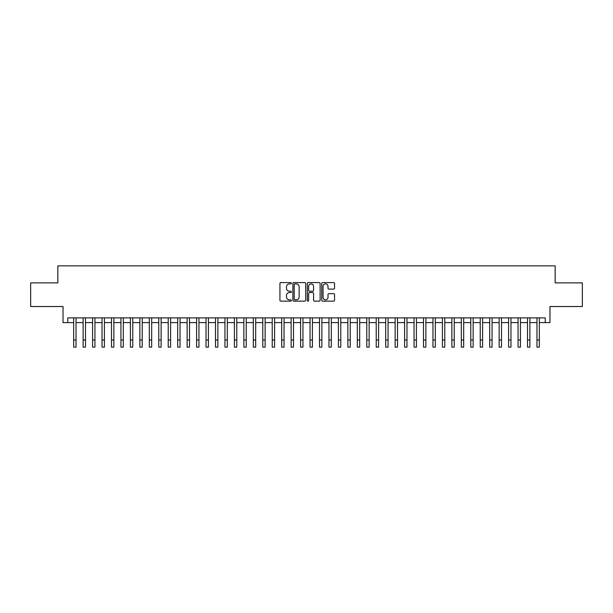 <?xml version="1.0" encoding="UTF-8"?>
<svg xmlns="http://www.w3.org/2000/svg" width="613" height="613" viewBox="0 0 613 613"><rect width="100%" height="100%" fill="white"/><g stroke="black" fill="none" stroke-linecap="round" stroke-linejoin="round"><path stroke-width="0.92" d="M291.374 283.237A0.651 0.651 0 0 0 290.723 282.585L280.861 282.585A0.927 0.927 0 0 0 279.934 283.512L279.934 300.224A0.927 0.927 0 0 0 280.861 301.152L290.723 301.152A0.651 0.651 0 0 0 291.374 300.5A0.651 0.651 0 0 0 290.723 299.849L289.443 299.849A2.973 2.973 0 0 1 286.478 296.884L286.478 295.489A2.973 2.973 0 0 1 289.443 292.516L290.723 292.516A0.651 0.651 0 0 0 291.374 291.865A0.651 0.651 0 0 0 290.723 291.221L289.443 291.221A2.973 2.973 0 0 1 286.478 288.248L286.478 286.853A2.973 2.973 0 0 1 289.443 283.888L290.723 283.888A0.651 0.651 0 0 0 291.374 283.237M333.625 289.129A0.927 0.927 0 0 0 334.552 288.202L334.552 283.512A0.927 0.927 0 0 0 333.625 282.585L322.668 282.585A0.927 0.927 0 0 0 321.741 283.512L321.741 300.224A0.927 0.927 0 0 0 322.668 301.152L333.625 301.152A0.927 0.927 0 0 0 334.552 300.224L334.552 294.562A0.927 0.927 0 0 0 333.625 293.635L328.936 293.635A0.927 0.927 0 0 0 328.009 294.562L328.009 297.366A2.483 2.483 0 0 1 325.526 299.849A2.483 2.483 0 0 1 323.043 297.366L323.043 286.371A2.483 2.483 0 0 1 325.526 283.888A2.483 2.483 0 0 1 328.009 286.371L328.009 288.202A0.927 0.927 0 0 0 328.936 289.129L333.625 289.129M67.759 322.599L67.759 317.871L545.241 317.871L545.241 322.599L549.968 322.599L549.968 306.523L582.35 306.523L582.35 282.884L555.163 282.884L555.163 265.866L57.837 265.866L57.837 282.884L30.65 282.884L30.65 306.523L63.032 306.523L63.032 322.599L73.667 322.599M305.688 283.512A0.927 0.927 0 0 0 304.761 282.585L293.811 282.585A0.927 0.927 0 0 0 292.884 283.512L292.884 300.224A0.927 0.927 0 0 0 293.811 301.152L304.761 301.152A0.927 0.927 0 0 0 305.688 300.224L305.688 283.512M308.239 282.585L319.189 282.585A0.927 0.927 0 0 1 320.116 283.512L320.116 300.224A0.927 0.927 0 0 1 319.189 301.152L314.507 301.152A0.927 0.927 0 0 1 313.58 300.224L313.58 293.443A0.927 0.927 0 0 0 312.645 292.516L309.542 292.516A0.927 0.927 0 0 0 308.615 293.443L308.615 300.5A0.651 0.651 0 0 1 307.964 301.152A0.651 0.651 0 0 1 307.312 300.5L307.312 283.512A0.927 0.927 0 0 1 308.239 282.585M76.035 322.599L83.123 322.599M85.491 322.599L92.578 322.599M94.946 322.599L102.034 322.599M104.402 322.599L111.489 322.599M113.857 322.599L120.945 322.599M123.313 322.599L130.4 322.599M132.76 322.599L139.856 322.599M142.216 322.599L149.311 322.599M151.672 322.599L158.767 322.599M161.127 322.599L168.223 322.599M170.583 322.599L177.678 322.599M180.038 322.599L187.134 322.599M189.494 322.599L196.589 322.599M198.949 322.599L206.037 322.599M208.405 322.599L215.492 322.599M217.86 322.599L224.948 322.599M227.316 322.599L234.404 322.599M236.771 322.599L243.859 322.599M246.227 322.599L253.315 322.599M255.682 322.599L262.77 322.599M265.138 322.599L272.226 322.599M274.586 322.599L281.681 322.599M284.041 322.599L291.137 322.599M293.497 322.599L300.592 322.599M302.952 322.599L310.048 322.599M312.408 322.599L319.503 322.599M321.863 322.599L328.959 322.599M331.319 322.599L338.414 322.599M340.774 322.599L347.862 322.599M350.23 322.599L357.318 322.599M359.685 322.599L366.773 322.599M369.141 322.599L376.229 322.599M378.596 322.599L385.684 322.599M388.052 322.599L395.14 322.599M397.508 322.599L404.595 322.599M406.963 322.599L414.051 322.599M416.411 322.599L423.506 322.599M425.866 322.599L432.962 322.599M435.322 322.599L442.417 322.599M444.777 322.599L451.873 322.599M454.233 322.599L461.328 322.599M463.689 322.599L470.784 322.599M473.144 322.599L480.24 322.599M482.6 322.599L489.687 322.599M492.055 322.599L499.143 322.599M501.511 322.599L508.598 322.599M510.966 322.599L518.054 322.599M520.422 322.599L527.509 322.599M529.877 322.599L536.965 322.599M539.333 322.599L545.241 322.599M294.83 283.888A0.651 0.651 0 0 0 294.179 284.539L294.179 299.198A0.651 0.651 0 0 0 294.83 299.849L296.179 299.849A2.973 2.973 0 0 0 299.144 296.884L299.144 286.853A2.973 2.973 0 0 0 296.179 283.888L294.83 283.888M313.58 286.417A2.483 2.483 0 0 0 311.097 283.934A2.483 2.483 0 0 0 308.615 286.417L308.615 290.294A0.927 0.927 0 0 0 309.542 291.221L312.645 291.221A0.927 0.927 0 0 0 313.58 290.294L313.58 286.417M73.667 340.039L76.035 340.039L76.035 347.134L73.667 347.134L73.667 317.871M76.035 340.039L76.035 317.871M83.123 340.039L85.491 340.039L85.491 347.134L83.123 347.134L83.123 317.871M85.491 340.039L85.491 317.871M92.578 340.039L94.946 340.039L94.946 347.134L92.578 347.134L92.578 317.871M94.946 340.039L94.946 317.871M102.034 340.039L104.402 340.039L104.402 347.134L102.034 347.134L102.034 317.871M104.402 340.039L104.402 317.871M111.489 340.039L113.857 340.039L113.857 347.134L111.489 347.134L111.489 317.871M113.857 340.039L113.857 317.871M120.945 340.039L123.313 340.039L123.313 347.134L120.945 347.134L120.945 317.871M123.313 340.039L123.313 317.871M130.4 340.039L132.76 340.039L132.76 347.134L130.4 347.134L130.4 317.871M132.76 340.039L132.76 317.871M139.856 340.039L142.216 340.039L142.216 347.134L139.856 347.134L139.856 317.871M142.216 340.039L142.216 317.871M149.311 340.039L151.672 340.039L151.672 347.134L149.311 347.134L149.311 317.871M151.672 340.039L151.672 317.871M158.767 340.039L161.127 340.039L161.127 347.134L158.767 347.134L158.767 317.871M161.127 340.039L161.127 317.871M168.223 340.039L170.583 340.039L170.583 347.134L168.223 347.134L168.223 317.871M170.583 340.039L170.583 317.871M177.678 340.039L180.038 340.039L180.038 347.134L177.678 347.134L177.678 317.871M180.038 340.039L180.038 317.871M187.134 340.039L189.494 340.039L189.494 347.134L187.134 347.134L187.134 317.871M189.494 340.039L189.494 317.871M196.589 340.039L198.949 340.039L198.949 347.134L196.589 347.134L196.589 317.871M198.949 340.039L198.949 317.871M206.037 340.039L208.405 340.039L208.405 347.134L206.037 347.134L206.037 317.871M208.405 340.039L208.405 317.871M215.492 340.039L217.86 340.039L217.86 347.134L215.492 347.134L215.492 317.871M217.86 340.039L217.86 317.871M224.948 340.039L227.316 340.039L227.316 347.134L224.948 347.134L224.948 317.871M227.316 340.039L227.316 317.871M234.404 340.039L236.771 340.039L236.771 347.134L234.404 347.134L234.404 317.871M236.771 340.039L236.771 317.871M243.859 340.039L246.227 340.039L246.227 347.134L243.859 347.134L243.859 317.871M246.227 340.039L246.227 317.871M253.315 340.039L255.682 340.039L255.682 347.134L253.315 347.134L253.315 317.871M255.682 340.039L255.682 317.871M262.77 340.039L265.138 340.039L265.138 347.134L262.77 347.134L262.77 317.871M265.138 340.039L265.138 317.871M272.226 340.039L274.586 340.039L274.586 347.134L272.226 347.134L272.226 317.871M274.586 340.039L274.586 317.871M281.681 340.039L284.041 340.039L284.041 347.134L281.681 347.134L281.681 317.871M284.041 340.039L284.041 317.871M291.137 340.039L293.497 340.039L293.497 347.134L291.137 347.134L291.137 317.871M293.497 340.039L293.497 317.871M300.592 340.039L302.952 340.039L302.952 347.134L300.592 347.134L300.592 317.871M302.952 340.039L302.952 317.871M310.048 340.039L312.408 340.039L312.408 347.134L310.048 347.134L310.048 317.871M312.408 340.039L312.408 317.871M319.503 340.039L321.863 340.039L321.863 347.134L319.503 347.134L319.503 317.871M321.863 340.039L321.863 317.871M328.959 340.039L331.319 340.039L331.319 347.134L328.959 347.134L328.959 317.871M331.319 340.039L331.319 317.871M338.414 340.039L340.774 340.039L340.774 347.134L338.414 347.134L338.414 317.871M340.774 340.039L340.774 317.871M347.862 340.039L350.23 340.039L350.23 347.134L347.862 347.134L347.862 317.871M350.23 340.039L350.23 317.871M357.318 340.039L359.685 340.039L359.685 347.134L357.318 347.134L357.318 317.871M359.685 340.039L359.685 317.871M366.773 340.039L369.141 340.039L369.141 347.134L366.773 347.134L366.773 317.871M369.141 340.039L369.141 317.871M376.229 340.039L378.596 340.039L378.596 347.134L376.229 347.134L376.229 317.871M378.596 340.039L378.596 317.871M385.684 340.039L388.052 340.039L388.052 347.134L385.684 347.134L385.684 317.871M388.052 340.039L388.052 317.871M395.14 340.039L397.508 340.039L397.508 347.134L395.14 347.134L395.14 317.871M397.508 340.039L397.508 317.871M404.595 340.039L406.963 340.039L406.963 347.134L404.595 347.134L404.595 317.871M406.963 340.039L406.963 317.871M414.051 340.039L416.411 340.039L416.411 347.134L414.051 347.134L414.051 317.871M416.411 340.039L416.411 317.871M423.506 340.039L425.866 340.039L425.866 347.134L423.506 347.134L423.506 317.871M425.866 340.039L425.866 317.871M432.962 340.039L435.322 340.039L435.322 347.134L432.962 347.134L432.962 317.871M435.322 340.039L435.322 317.871M442.417 340.039L444.777 340.039L444.777 347.134L442.417 347.134L442.417 317.871M444.777 340.039L444.777 317.871M451.873 340.039L454.233 340.039L454.233 347.134L451.873 347.134L451.873 317.871M454.233 340.039L454.233 317.871M461.328 340.039L463.689 340.039L463.689 347.134L461.328 347.134L461.328 317.871M463.689 340.039L463.689 317.871M470.784 340.039L473.144 340.039L473.144 347.134L470.784 347.134L470.784 317.871M473.144 340.039L473.144 317.871M480.24 340.039L482.6 340.039L482.6 347.134L480.24 347.134L480.24 317.871M482.6 340.039L482.6 317.871M489.687 340.039L492.055 340.039L492.055 347.134L489.687 347.134L489.687 317.871M492.055 340.039L492.055 317.871M499.143 340.039L501.511 340.039L501.511 347.134L499.143 347.134L499.143 317.871M501.511 340.039L501.511 317.871M508.598 340.039L510.966 340.039L510.966 347.134L508.598 347.134L508.598 317.871M510.966 340.039L510.966 317.871M518.054 340.039L520.422 340.039L520.422 347.134L518.054 347.134L518.054 317.871M520.422 340.039L520.422 317.871M527.509 340.039L529.877 340.039L529.877 347.134L527.509 347.134L527.509 317.871M529.877 340.039L529.877 317.871M536.965 340.039L539.333 340.039L539.333 347.134L536.965 347.134L536.965 317.871M539.333 340.039L539.333 317.871"/></g></svg>
